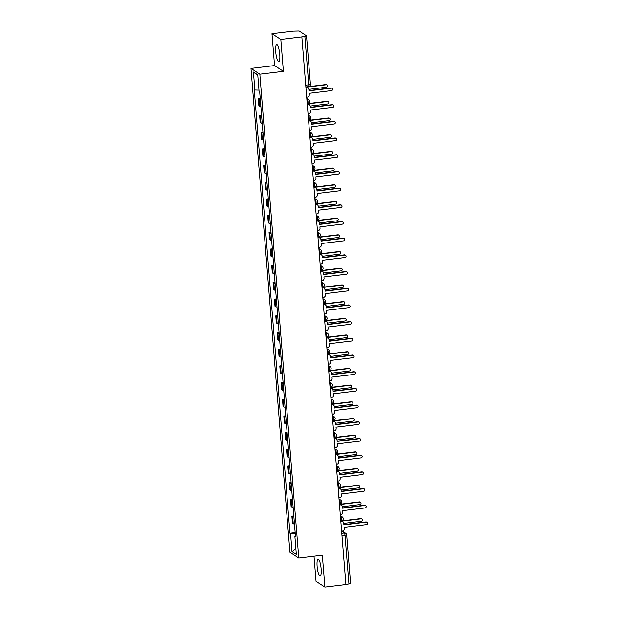 <?xml version="1.0" encoding="UTF-8"?>
<svg xmlns="http://www.w3.org/2000/svg" width="618" height="618" viewBox="0 0 618 618"><rect width="100%" height="100%" fill="white"/><g stroke="black" fill="none" stroke-linecap="round" stroke-linejoin="round"><path stroke-width="0.93" d="M321.144 568.946A8.505 1.869 -96.9 0 0 318.108 559.19A8.505 1.869 -96.9 0 0 317.119 566.327A8.505 1.869 -96.9 0 0 320.155 576.076A8.505 1.869 -96.9 0 0 321.144 568.946M279.745 54.461A8.505 1.869 -96.9 0 0 276.709 44.705A8.505 1.869 -96.9 0 0 275.721 51.835A8.505 1.869 -96.9 0 0 278.764 61.591A8.505 1.869 -96.9 0 0 279.745 54.461M314.014 556.223L316.037 581.337L324.89 587.1L345.91 584.551L301.847 36.887L280.827 39.444L271.974 33.681L274.539 65.57L250.985 68.428L289.919 552.314L298.772 558.069L259.838 74.191L283.392 71.333L280.827 39.444M271.974 33.681L292.994 31.132L299.151 30.977L306.52 35.813L310.421 84.287L308.761 84.797L304.859 36.323L306.52 35.813M324.89 587.1L322.326 555.211L298.772 558.069M350.522 583.392L348.931 583.979L345.029 535.505A2.178 0.479 -96.9 0 0 344.342 533.033L341.623 531.264M345.895 584.35L348.931 583.979M304.859 36.323L301.847 36.887M260.325 99.676A5.014 0.888 175.4 0 1 259.089 99.367L258.309 98.857L258.872 105.917L259.66 106.427A5.014 0.888 -4.6 0 0 260.889 106.736M260.24 98.617L258.309 98.857M261.669 116.369A5.014 0.888 175.4 0 1 260.433 116.06L259.645 115.551L260.217 122.611L261.005 123.121A5.014 0.888 -4.6 0 0 262.233 123.43M261.584 115.311L259.645 115.551M263.013 133.055A5.014 0.888 175.4 0 1 261.777 132.754L260.989 132.244L261.561 139.305L262.349 139.815A5.014 0.888 -4.6 0 0 263.577 140.124M262.928 132.005L260.989 132.244M264.357 149.749A5.014 0.888 175.4 0 1 263.121 149.448L262.333 148.93L262.905 155.999L263.693 156.508A5.014 0.888 -4.6 0 0 264.921 156.817M264.272 148.699L262.333 148.93M265.694 166.443A5.014 0.888 175.4 0 1 264.465 166.142L263.677 165.624L264.249 172.692L265.029 173.202A5.014 0.888 -4.6 0 0 266.265 173.503M265.609 165.392L263.677 165.624M267.038 183.137A5.014 0.888 175.4 0 1 265.81 182.835L265.022 182.318L265.586 189.386L266.373 189.896A5.014 0.888 -4.6 0 0 267.609 190.197M266.953 182.086L265.022 182.318M268.382 199.83A5.014 0.888 175.4 0 1 267.154 199.521L266.366 199.011L266.93 206.072L267.718 206.59A5.014 0.888 -4.6 0 0 268.954 206.891M268.297 198.78L266.366 199.011M269.726 216.524A5.014 0.888 175.4 0 1 268.498 216.215L267.71 215.705L268.274 222.766L269.062 223.283A5.014 0.888 -4.6 0 0 270.298 223.585M269.641 215.473L267.71 215.705M271.07 233.218A5.014 0.888 175.4 0 1 269.834 232.909L269.046 232.399L269.618 239.46L270.406 239.977A5.014 0.888 -4.6 0 0 271.634 240.278M270.985 232.167L269.046 232.399M272.414 249.911A5.014 0.888 175.4 0 1 271.178 249.602L270.39 249.093L270.962 256.153L271.75 256.663A5.014 0.888 -4.6 0 0 272.978 256.972M272.329 248.853L270.39 249.093M273.759 266.605A5.014 0.888 175.4 0 1 272.523 266.296L271.735 265.786L272.306 272.847L273.094 273.357A5.014 0.888 -4.6 0 0 274.322 273.666M273.674 265.547L271.735 265.786M275.095 283.299A5.014 0.888 175.4 0 1 273.867 282.99L273.079 282.48L273.65 289.541L274.438 290.051A5.014 0.888 -4.6 0 0 275.667 290.36M275.01 282.241L273.079 282.48M276.439 299.993A5.014 0.888 175.4 0 1 275.211 299.684L274.423 299.174L274.987 306.234L275.775 306.744A5.014 0.888 -4.6 0 0 277.011 307.053M276.354 298.934L274.423 299.174M277.783 316.679A5.014 0.888 175.4 0 1 276.555 316.377L275.767 315.868L276.331 322.928L277.119 323.438A5.014 0.888 -4.6 0 0 278.355 323.747M277.698 315.628L275.767 315.868M279.127 333.372A5.014 0.888 175.4 0 1 277.899 333.071L277.111 332.554L277.675 339.622L278.463 340.132A5.014 0.888 -4.6 0 0 279.699 340.441M279.042 332.322L277.111 332.554M280.472 350.066A5.014 0.888 175.4 0 1 279.236 349.765L278.448 349.247L279.019 356.316L279.807 356.825A5.014 0.888 -4.6 0 0 281.036 357.127M280.387 349.015L278.448 349.247M281.816 366.76A5.014 0.888 175.4 0 1 280.58 366.459L279.792 365.941L280.363 373.002L281.151 373.519A5.014 0.888 -4.6 0 0 282.38 373.82M281.731 365.709L279.792 365.941M283.16 383.454A5.014 0.888 175.4 0 1 281.924 383.145L281.136 382.635L281.708 389.695L282.496 390.213A5.014 0.888 -4.6 0 0 283.724 390.514M283.075 382.403L281.136 382.635M284.496 400.147A5.014 0.888 175.4 0 1 283.268 399.838L282.48 399.328L283.052 406.389L283.84 406.907A5.014 0.888 -4.6 0 0 285.068 407.208M284.411 399.097L282.48 399.328M285.84 416.841A5.014 0.888 175.4 0 1 284.612 416.532L283.824 416.022L284.388 423.083L285.176 423.593A5.014 0.888 -4.6 0 0 286.412 423.902M285.755 415.79L283.824 416.022M287.185 433.535A5.014 0.888 175.4 0 1 285.956 433.226L285.168 432.716L285.732 439.777L286.52 440.286A5.014 0.888 -4.6 0 0 287.756 440.595M287.1 432.476L285.168 432.716M288.529 450.228A5.014 0.888 175.4 0 1 287.3 449.919L286.513 449.41L287.076 456.47L287.864 456.98A5.014 0.888 -4.6 0 0 289.1 457.289M288.444 449.17L286.513 449.41M289.873 466.922A5.014 0.888 175.4 0 1 288.637 466.613L287.857 466.103L288.421 473.164L289.209 473.674A5.014 0.888 -4.6 0 0 290.437 473.983M289.788 465.864L287.857 466.103M291.217 483.608A5.014 0.888 175.4 0 1 289.981 483.307L289.193 482.797L289.765 489.858L290.553 490.368A5.014 0.888 -4.6 0 0 291.781 490.677M291.132 482.558L289.193 482.797M292.561 500.302A5.014 0.888 175.4 0 1 291.325 500.001L290.537 499.483L291.109 506.551L291.897 507.061A5.014 0.888 -4.6 0 0 293.125 507.37M292.476 499.251L290.537 499.483M293.898 516.996A5.014 0.888 175.4 0 1 292.669 516.694L291.881 516.177L292.453 523.245L293.241 523.755A5.014 0.888 -4.6 0 0 294.469 524.056M293.82 515.945L291.881 516.177M258.981 90.143L254.863 90.019L253.419 72.043L257.752 74.863L259.197 92.839L259.807 93.233L295.504 536.88L294.894 536.486L296.339 554.462L292.005 551.642L290.56 533.666L295.257 533.805M254.863 90.019L254.253 89.625L289.95 533.272L290.56 533.666M250.985 68.428L259.838 74.191M274.539 65.57L283.392 71.333M295.157 532.639L289.95 533.272M295.45 536.277L294.894 536.486M253.419 72.043L257.806 75.52M295.852 548.413L292.005 551.642M306.698 97.188L307.339 97.111A2.178 2.093 123 0 0 309.286 94.716L309.17 93.326L331.511 90.607A1.251 1.205 123 0 0 332.098 88.328A1.251 1.205 123 0 0 331.31 88.15L308.969 90.861L308.861 89.471A2.178 2.093 123 0 0 306.574 87.586L306.242 87.37A2.178 2.093 -57 0 1 307.602 87.679L307.934 87.895M308.954 90.607L330.978 87.934A1.251 1.205 -57 0 1 331.758 88.111L332.098 88.328M305.933 87.663L306.574 87.586M308.853 89.378L326.35 87.254A1.251 1.205 123 0 0 326.93 84.967A1.251 1.205 123 0 0 326.149 84.79L305.902 87.246M305.879 86.991L325.81 84.573A1.251 1.205 -57 0 1 326.598 84.751L326.93 84.967M308.042 113.882L308.683 113.805A2.178 2.093 123 0 0 310.622 111.41L310.514 110.019L332.855 107.3A1.251 1.205 123 0 0 333.434 105.021A1.251 1.205 123 0 0 332.654 104.844L310.313 107.555L310.205 106.165A2.178 2.093 123 0 0 307.918 104.28L307.586 104.063A2.178 2.093 -57 0 1 308.946 104.372L309.278 104.589M310.298 107.3L332.322 104.627A1.251 1.205 -57 0 1 333.102 104.805L333.434 105.021M307.277 104.357L307.918 104.28M309.386 130.576L310.027 130.498A2.178 2.093 123 0 0 311.966 128.104L311.858 126.705L334.199 123.994A1.251 1.205 123 0 0 334.778 121.715A1.251 1.205 123 0 0 333.998 121.537L311.657 124.249L311.549 122.858A2.178 2.093 123 0 0 309.263 120.973L308.923 120.757A2.178 2.093 -57 0 1 310.29 121.066L310.622 121.282M311.634 123.994L333.666 121.313A1.251 1.205 -57 0 1 334.446 121.499L334.778 121.715M308.621 121.051L309.263 120.973M310.73 147.269L311.372 147.192A2.178 2.093 123 0 0 313.311 144.79L313.202 143.399L335.535 140.688A1.251 1.205 123 0 0 336.122 138.409A1.251 1.205 123 0 0 335.342 138.231L313.002 140.943L312.893 139.552A2.178 2.093 123 0 0 310.607 137.667L310.267 137.451A2.178 2.093 -57 0 1 311.634 137.76L311.966 137.976M312.978 140.688L335.002 138.007A1.251 1.205 -57 0 1 335.79 138.193L336.122 138.409M309.958 137.744L310.607 137.667M310.197 106.072L327.687 103.948A1.251 1.205 123 0 0 328.274 101.661A1.251 1.205 123 0 0 327.494 101.483L307.239 103.94M307.223 103.685L327.154 101.267A1.251 1.205 -57 0 1 327.942 101.445L328.274 101.661M311.534 122.766L329.031 120.641A1.251 1.205 123 0 0 329.618 118.355A1.251 1.205 123 0 0 328.838 118.177L308.583 120.634M308.567 120.379L328.498 117.961A1.251 1.205 -57 0 1 329.286 118.138L329.618 118.355M312.878 139.452L330.375 137.327A1.251 1.205 123 0 0 330.962 135.048A1.251 1.205 123 0 0 330.174 134.871L309.927 137.327M309.904 137.072L329.842 134.654A1.251 1.205 -57 0 1 330.622 134.832L330.962 135.048M312.075 163.963L312.716 163.886A2.178 2.093 123 0 0 314.655 161.483L314.539 160.093L336.88 157.381A1.251 1.205 123 0 0 337.467 155.103A1.251 1.205 123 0 0 336.686 154.917L314.346 157.636L314.23 156.246A2.178 2.093 123 0 0 311.951 154.361L311.611 154.137A2.178 2.093 -57 0 1 312.971 154.454L313.311 154.67M314.323 157.374L336.346 154.701A1.251 1.205 -57 0 1 337.134 154.879L337.467 155.103M311.302 154.438L311.951 154.361M313.411 180.657L314.06 180.572A2.178 2.093 123 0 0 315.999 178.177L315.883 176.787L338.224 174.075A1.251 1.205 123 0 0 338.811 171.796A1.251 1.205 123 0 0 338.031 171.611L315.69 174.33L315.574 172.932A2.178 2.093 123 0 0 313.287 171.055L312.955 170.831A2.178 2.093 -57 0 1 314.315 171.147L314.655 171.364M315.667 174.067L337.691 171.395A1.251 1.205 -57 0 1 338.471 171.572L338.811 171.796M312.646 171.132L313.287 171.055M314.222 156.145L331.719 154.021A1.251 1.205 123 0 0 332.306 151.742A1.251 1.205 123 0 0 331.518 151.564L311.271 154.021M311.248 153.766L331.186 151.34A1.251 1.205 -57 0 1 331.966 151.526L332.306 151.742M315.566 172.839L333.063 170.715A1.251 1.205 123 0 0 333.65 168.436A1.251 1.205 123 0 0 332.863 168.258L312.615 170.715M312.592 170.46L332.53 168.034A1.251 1.205 -57 0 1 333.311 168.22L333.65 168.436M314.755 197.343L315.404 197.266A2.178 2.093 123 0 0 317.343 194.871L317.227 193.48L339.568 190.769A1.251 1.205 123 0 0 340.155 188.482A1.251 1.205 123 0 0 339.367 188.305L317.034 191.016L316.918 189.626A2.178 2.093 123 0 0 314.632 187.748L314.299 187.524A2.178 2.093 -57 0 1 315.659 187.841L315.999 188.057M317.011 190.761L339.035 188.088A1.251 1.205 -57 0 1 339.815 188.266L340.155 188.482M313.99 187.826L314.632 187.748M316.099 214.037L316.74 213.959A2.178 2.093 123 0 0 318.687 211.565L318.571 210.174L340.912 207.463A1.251 1.205 123 0 0 341.499 205.176A1.251 1.205 123 0 0 340.711 204.998L318.37 207.71L318.262 206.319A2.178 2.093 123 0 0 315.976 204.434L315.644 204.218A2.178 2.093 -57 0 1 317.003 204.535L317.335 204.751M318.355 207.455L340.379 204.782A1.251 1.205 -57 0 1 341.159 204.96L341.499 205.176M315.334 204.519L315.976 204.434M317.443 230.73L318.085 230.653A2.178 2.093 123 0 0 320.024 228.258L319.915 226.868L342.256 224.156A1.251 1.205 123 0 0 342.835 221.87A1.251 1.205 123 0 0 342.055 221.692L319.715 224.404L319.606 223.013A2.178 2.093 123 0 0 317.32 221.128L316.988 220.912A2.178 2.093 -57 0 1 318.347 221.221L318.679 221.445M319.699 224.149L341.723 221.476A1.251 1.205 -57 0 1 342.503 221.653L342.835 221.87M316.679 221.205L317.32 221.128M318.788 247.424L319.429 247.347A2.178 2.093 123 0 0 321.368 244.952L321.26 243.562L343.6 240.85A1.251 1.205 123 0 0 344.18 238.563A1.251 1.205 123 0 0 343.399 238.386L321.059 241.097L320.951 239.707A2.178 2.093 123 0 0 318.664 237.822L318.324 237.606A2.178 2.093 -57 0 1 319.691 237.915L320.024 238.139M321.043 240.842L343.067 238.169A1.251 1.205 -57 0 1 343.847 238.347L344.18 238.563M318.023 237.899L318.664 237.822M320.132 264.118L320.773 264.041A2.178 2.093 123 0 0 322.712 261.646L322.604 260.255L344.937 257.544A1.251 1.205 123 0 0 345.524 255.257A1.251 1.205 123 0 0 344.744 255.079L322.403 257.791L322.295 256.4A2.178 2.093 123 0 0 320.008 254.516L319.668 254.299A2.178 2.093 -57 0 1 321.036 254.608L321.368 254.825M322.38 257.536L344.404 254.863A1.251 1.205 -57 0 1 345.192 255.041L345.524 255.257M319.367 254.593L320.008 254.516M321.476 280.811L322.117 280.734A2.178 2.093 123 0 0 324.056 278.339L323.948 276.949L346.281 274.23A1.251 1.205 123 0 0 346.868 271.951A1.251 1.205 123 0 0 346.088 271.773L323.747 274.485L323.631 273.094A2.178 2.093 123 0 0 321.352 271.209L321.012 270.993A2.178 2.093 -57 0 1 322.372 271.302L322.712 271.518M323.724 274.23L345.748 271.557A1.251 1.205 -57 0 1 346.536 271.735L346.868 271.951M320.703 271.287L321.352 271.209M322.812 297.505L323.461 297.428A2.178 2.093 123 0 0 325.4 295.033L325.284 293.635L347.625 290.923A1.251 1.205 123 0 0 348.212 288.645A1.251 1.205 123 0 0 347.432 288.467L325.091 291.178L324.975 289.788A2.178 2.093 123 0 0 322.696 287.903L322.357 287.687A2.178 2.093 -57 0 1 323.716 287.996L324.056 288.212M325.068 290.923L347.092 288.243A1.251 1.205 -57 0 1 347.872 288.428L348.212 288.645M322.048 287.98L322.696 287.903M324.156 314.199L324.805 314.122A2.178 2.093 123 0 0 326.744 311.719L326.628 310.329L348.969 307.617A1.251 1.205 123 0 0 349.556 305.338A1.251 1.205 123 0 0 348.768 305.161L326.435 307.872L326.319 306.482A2.178 2.093 123 0 0 324.033 304.597L323.701 304.38A2.178 2.093 -57 0 1 325.06 304.689L325.4 304.906M326.412 307.617L348.436 304.937A1.251 1.205 -57 0 1 349.216 305.122L349.556 305.338M323.392 304.674L324.033 304.597M316.91 189.533L334.408 187.408A1.251 1.205 123 0 0 334.987 185.13A1.251 1.205 123 0 0 334.207 184.952L313.959 187.408M313.936 187.154L333.874 184.728A1.251 1.205 -57 0 1 334.655 184.906L334.987 185.13M318.255 206.227L335.752 204.102A1.251 1.205 123 0 0 336.331 201.823A1.251 1.205 123 0 0 335.551 201.638L315.304 204.102M315.28 203.847L335.211 201.422A1.251 1.205 -57 0 1 335.999 201.599L336.331 201.823M319.599 222.92L337.088 220.796A1.251 1.205 123 0 0 337.675 218.517A1.251 1.205 123 0 0 336.895 218.332L316.64 220.796M316.625 220.533L336.555 218.115A1.251 1.205 -57 0 1 337.343 218.293L337.675 218.517M320.935 239.614L338.432 237.49A1.251 1.205 123 0 0 339.019 235.203A1.251 1.205 123 0 0 338.239 235.025L317.984 237.49M317.969 237.227L337.899 234.809A1.251 1.205 -57 0 1 338.687 234.987L339.019 235.203M322.279 256.308L339.776 254.183A1.251 1.205 123 0 0 340.363 251.897A1.251 1.205 123 0 0 339.583 251.719L319.328 254.176M319.313 253.921L339.243 251.503A1.251 1.205 -57 0 1 340.024 251.68L340.363 251.897M323.623 273.001L341.121 270.877A1.251 1.205 123 0 0 341.708 268.591A1.251 1.205 123 0 0 340.92 268.413L320.672 270.869M320.649 270.614L340.588 268.197A1.251 1.205 -57 0 1 341.368 268.374L341.708 268.591M324.968 289.695L342.465 287.571A1.251 1.205 123 0 0 343.052 285.284A1.251 1.205 123 0 0 342.264 285.107L322.017 287.563M321.993 287.308L341.932 284.89A1.251 1.205 -57 0 1 342.712 285.068L343.052 285.284M326.312 306.389L343.809 304.257A1.251 1.205 123 0 0 344.388 301.978A1.251 1.205 123 0 0 343.608 301.8L323.361 304.257M323.338 304.002L343.276 301.584A1.251 1.205 -57 0 1 344.056 301.762L344.388 301.978M325.501 330.893L326.142 330.815A2.178 2.093 123 0 0 328.088 328.413L327.973 327.022L350.313 324.311A1.251 1.205 123 0 0 350.9 322.032A1.251 1.205 123 0 0 350.112 321.854L327.772 324.566L327.664 323.175A2.178 2.093 123 0 0 325.377 321.29L325.045 321.074A2.178 2.093 -57 0 1 326.404 321.383L326.744 321.599M327.756 324.303L349.78 321.63A1.251 1.205 -57 0 1 350.56 321.808L350.9 322.032M324.736 321.368L325.377 321.29M326.845 347.586L327.486 347.509A2.178 2.093 123 0 0 329.425 345.107L329.317 343.716L351.657 341.005A1.251 1.205 123 0 0 352.245 338.726A1.251 1.205 123 0 0 351.457 338.54L329.116 341.26L329.008 339.869A2.178 2.093 123 0 0 326.721 337.984L326.389 337.76A2.178 2.093 -57 0 1 327.749 338.077L328.081 338.293M329.1 340.997L351.124 338.324A1.251 1.205 -57 0 1 351.905 338.502L352.245 338.726M326.08 338.061L326.721 337.984M328.189 364.28L328.83 364.195A2.178 2.093 123 0 0 330.769 361.8L330.661 360.41L353.002 357.698A1.251 1.205 123 0 0 353.581 355.42A1.251 1.205 123 0 0 352.801 355.234L330.46 357.953L330.352 356.555A2.178 2.093 123 0 0 328.065 354.678L327.733 354.454A2.178 2.093 -57 0 1 329.093 354.771L329.425 354.987M330.445 357.691L352.469 355.018A1.251 1.205 -57 0 1 353.249 355.195L353.581 355.42M327.424 354.755L328.065 354.678M329.533 380.966L330.174 380.889A2.178 2.093 123 0 0 332.113 378.494L332.005 377.104L354.346 374.392A1.251 1.205 123 0 0 354.925 372.106A1.251 1.205 123 0 0 354.145 371.928L331.804 374.639L331.696 373.249A2.178 2.093 123 0 0 329.409 371.364L329.07 371.148A2.178 2.093 -57 0 1 330.437 371.464L330.769 371.681M331.781 374.384L353.805 371.712A1.251 1.205 -57 0 1 354.593 371.889L354.925 372.106M328.768 371.449L329.409 371.364M330.877 397.66L331.518 397.583A2.178 2.093 123 0 0 333.457 395.188L333.349 393.797L355.682 391.086A1.251 1.205 123 0 0 356.269 388.799A1.251 1.205 123 0 0 355.489 388.622L333.148 391.333L333.032 389.943A2.178 2.093 123 0 0 330.754 388.058L330.414 387.841A2.178 2.093 -57 0 1 331.781 388.15L332.113 388.374M333.125 391.078L355.149 388.405A1.251 1.205 -57 0 1 355.937 388.583L356.269 388.799M330.105 388.143L330.754 388.058M332.214 414.354L332.863 414.276A2.178 2.093 123 0 0 334.801 411.882L334.686 410.491L357.026 407.78A1.251 1.205 123 0 0 357.613 405.493A1.251 1.205 123 0 0 356.833 405.315L334.493 408.027L334.377 406.636A2.178 2.093 123 0 0 332.098 404.751L331.758 404.535A2.178 2.093 -57 0 1 333.117 404.844L333.457 405.068M334.469 407.772L356.493 405.099A1.251 1.205 -57 0 1 357.281 405.277L357.613 405.493M331.449 404.829L332.098 404.751M327.656 323.075L345.153 320.951A1.251 1.205 123 0 0 345.732 318.672A1.251 1.205 123 0 0 344.952 318.494L324.705 320.951M324.682 320.696L344.62 318.278A1.251 1.205 -57 0 1 345.4 318.455L345.732 318.672M329 339.769L346.489 337.644A1.251 1.205 123 0 0 347.077 335.365A1.251 1.205 123 0 0 346.296 335.188L326.049 337.644M326.026 337.389L345.956 334.964A1.251 1.205 -57 0 1 346.744 335.149L347.077 335.365M330.336 356.462L347.834 354.338A1.251 1.205 123 0 0 348.421 352.059A1.251 1.205 123 0 0 347.64 351.881L327.385 354.338M327.37 354.083L347.301 351.657A1.251 1.205 -57 0 1 348.089 351.843L348.421 352.059M331.681 373.156L349.178 371.032A1.251 1.205 123 0 0 349.765 368.753A1.251 1.205 123 0 0 348.985 368.567L328.73 371.032M328.714 370.777L348.645 368.351A1.251 1.205 -57 0 1 349.425 368.529L349.765 368.753M333.025 389.85L350.522 387.725A1.251 1.205 123 0 0 351.109 385.447A1.251 1.205 123 0 0 350.321 385.261L330.074 387.725M330.051 387.471L349.989 385.045A1.251 1.205 -57 0 1 350.769 385.223L351.109 385.447M334.369 406.544L351.866 404.419A1.251 1.205 123 0 0 352.453 402.133A1.251 1.205 123 0 0 351.665 401.955L331.418 404.419M331.395 404.157L351.333 401.739A1.251 1.205 -57 0 1 352.113 401.916L352.453 402.133M333.558 431.047L334.207 430.97A2.178 2.093 123 0 0 336.146 428.575L336.03 427.185L358.37 424.473A1.251 1.205 123 0 0 358.958 422.187A1.251 1.205 123 0 0 358.17 422.009L335.837 424.72L335.721 423.33A2.178 2.093 123 0 0 333.434 421.445L333.102 421.229A2.178 2.093 -57 0 1 334.462 421.538L334.801 421.762M335.813 424.466L357.837 421.793A1.251 1.205 -57 0 1 358.618 421.97L358.958 422.187M332.793 421.522L333.434 421.445M335.713 423.237L353.21 421.113A1.251 1.205 123 0 0 353.79 418.826A1.251 1.205 123 0 0 353.009 418.649L332.762 421.113M332.739 420.85L352.677 418.432A1.251 1.205 -57 0 1 353.457 418.61L353.79 418.826M334.902 447.741L335.543 447.664A2.178 2.093 123 0 0 337.49 445.269L337.374 443.878L359.715 441.159A1.251 1.205 123 0 0 360.302 438.88A1.251 1.205 123 0 0 359.514 438.703L337.181 441.414L337.065 440.024A2.178 2.093 123 0 0 334.778 438.139L334.446 437.923A2.178 2.093 -57 0 1 335.806 438.232L336.146 438.448M337.158 441.159L359.182 438.486A1.251 1.205 -57 0 1 359.962 438.664L360.302 438.88M334.137 438.216L334.778 438.139M337.057 439.931L354.554 437.807A1.251 1.205 123 0 0 355.134 435.52A1.251 1.205 123 0 0 354.353 435.342L334.106 437.799M334.083 437.544L354.021 435.126A1.251 1.205 -57 0 1 354.802 435.304L355.134 435.52M336.246 464.435L336.887 464.357A2.178 2.093 123 0 0 338.834 461.963L338.718 460.572L361.059 457.853A1.251 1.205 123 0 0 361.646 455.574A1.251 1.205 123 0 0 360.858 455.396L338.517 458.108L338.409 456.717A2.178 2.093 123 0 0 336.122 454.833L335.79 454.616A2.178 2.093 -57 0 1 337.15 454.925L337.482 455.142M338.502 457.853L360.526 455.172A1.251 1.205 -57 0 1 361.306 455.358L361.646 455.574M335.481 454.91L336.122 454.833M338.401 456.625L355.891 454.5A1.251 1.205 123 0 0 356.478 452.214A1.251 1.205 123 0 0 355.698 452.036L335.45 454.493M335.427 454.238L355.358 451.82A1.251 1.205 -57 0 1 356.146 451.997L356.478 452.214M337.59 481.128L338.231 481.051A2.178 2.093 123 0 0 340.17 478.649L340.062 477.258L362.403 474.547A1.251 1.205 123 0 0 362.982 472.268A1.251 1.205 123 0 0 362.202 472.09L339.861 474.802L339.753 473.411A2.178 2.093 123 0 0 337.467 471.526L337.134 471.31A2.178 2.093 -57 0 1 338.494 471.619L338.826 471.835M339.846 474.547L361.87 471.866A1.251 1.205 -57 0 1 362.65 472.052L362.982 472.268M336.825 471.604L337.467 471.526M339.745 473.318L357.235 471.194A1.251 1.205 123 0 0 357.822 468.907A1.251 1.205 123 0 0 357.042 468.73L336.787 471.186M336.771 470.931L356.702 468.514A1.251 1.205 -57 0 1 357.49 468.691L357.822 468.907M338.934 497.822L339.576 497.745A2.178 2.093 123 0 0 341.515 495.342L341.406 493.952L363.747 491.24A1.251 1.205 123 0 0 364.326 488.962A1.251 1.205 123 0 0 363.546 488.784L341.206 491.495L341.097 490.105A2.178 2.093 123 0 0 338.811 488.22L338.471 488.004A2.178 2.093 -57 0 1 339.838 488.313L340.17 488.529M341.182 491.24L363.206 488.56A1.251 1.205 -57 0 1 363.994 488.738L364.326 488.962M338.17 488.297L338.811 488.22M341.082 490.004L358.579 487.88A1.251 1.205 123 0 0 359.166 485.601A1.251 1.205 123 0 0 358.386 485.424L338.131 487.88M338.116 487.625L358.046 485.207A1.251 1.205 -57 0 1 358.834 485.385L359.166 485.601M340.279 514.516L340.92 514.439A2.178 2.093 123 0 0 342.859 512.036L342.751 510.646L365.084 507.934A1.251 1.205 123 0 0 365.671 505.655A1.251 1.205 123 0 0 364.89 505.47L342.55 508.189L342.434 506.799A2.178 2.093 123 0 0 340.155 504.914L339.815 504.69A2.178 2.093 -57 0 1 341.182 505.006L341.515 505.223M342.526 507.926L364.55 505.254A1.251 1.205 -57 0 1 365.338 505.431L365.671 505.655M339.506 504.991L340.155 504.914M342.426 506.698L359.923 504.574A1.251 1.205 123 0 0 360.51 502.295A1.251 1.205 123 0 0 359.722 502.117L339.475 504.574M339.452 504.319L359.39 501.893A1.251 1.205 -57 0 1 360.17 502.079L360.51 502.295M341.623 531.21L342.264 531.125A2.178 2.093 123 0 0 344.203 528.73L344.087 527.339L366.428 524.628A1.251 1.205 123 0 0 367.015 522.349A1.251 1.205 123 0 0 366.235 522.164L343.894 524.883L343.778 523.485A2.178 2.093 123 0 0 341.499 521.607L341.159 521.383A2.178 2.093 -57 0 1 342.519 521.7L342.859 521.916M343.871 524.62L365.895 521.947A1.251 1.205 -57 0 1 366.683 522.125L367.015 522.349M340.85 521.685L341.499 521.607M343.77 523.392L361.267 521.268A1.251 1.205 123 0 0 361.854 518.989A1.251 1.205 123 0 0 361.066 518.811L340.819 521.268M340.796 521.013L360.734 518.587A1.251 1.205 -57 0 1 361.515 518.772L361.854 518.989M341.229 520.874A2.178 0.479 -96.9 0 0 341.321 520.904A2.178 0.479 -96.9 0 0 341.569 519.074A2.178 0.479 -96.9 0 0 340.881 516.594L340.418 516.293M340.448 516.648L340.881 516.594A2.178 2.093 -57 0 1 342.241 516.911L340.371 515.69M339.885 504.18A2.178 0.479 -96.9 0 0 339.977 504.211A2.178 0.479 -96.9 0 0 340.224 502.38A2.178 0.479 -96.9 0 0 339.537 499.9L339.073 499.599M339.104 499.954L339.537 499.9A2.178 2.093 -57 0 1 340.904 500.217L339.027 498.996M338.54 487.494A2.178 0.479 -96.9 0 0 338.633 487.517A2.178 0.479 -96.9 0 0 338.888 485.686A2.178 0.479 -96.9 0 0 338.193 483.206L337.729 482.905M337.76 483.261L338.193 483.206A2.178 2.093 -57 0 1 339.56 483.523L337.683 482.303M337.196 470.8A2.178 0.479 -96.9 0 0 337.289 470.823A2.178 0.479 -96.9 0 0 337.544 468.992A2.178 0.479 -96.9 0 0 336.856 466.52L336.393 466.211M336.416 466.567L336.856 466.52A2.178 2.093 -57 0 1 338.216 466.829L336.339 465.609M335.852 454.106A2.178 0.479 -96.9 0 0 335.945 454.13A2.178 0.479 -96.9 0 0 336.2 452.299A2.178 0.479 -96.9 0 0 335.512 449.827L335.049 449.525M335.072 449.873L335.512 449.827A2.178 2.093 -57 0 1 336.872 450.136L334.995 448.915M334.508 437.413A2.178 0.479 -96.9 0 0 334.601 437.436A2.178 0.479 -96.9 0 0 334.856 435.605A2.178 0.479 -96.9 0 0 334.168 433.133L333.705 432.832M333.735 433.187L334.168 433.133A2.178 2.093 -57 0 1 335.528 433.442L333.658 432.221M333.172 420.719A2.178 0.479 -96.9 0 0 333.256 420.742A2.178 0.479 -96.9 0 0 333.511 418.911A2.178 0.479 -96.9 0 0 332.824 416.439L332.36 416.138M332.391 416.493L332.824 416.439A2.178 2.093 -57 0 1 334.183 416.748L332.314 415.528M331.827 404.025A2.178 0.479 -96.9 0 0 331.912 404.048A2.178 0.479 -96.9 0 0 332.167 402.218A2.178 0.479 -96.9 0 0 331.48 399.746L331.016 399.444M331.047 399.8L331.48 399.746A2.178 2.093 -57 0 1 332.839 400.055L330.97 398.834M330.483 387.331A2.178 0.479 -96.9 0 0 330.576 387.355A2.178 0.479 -96.9 0 0 330.823 385.532A2.178 0.479 -96.9 0 0 330.136 383.052L329.672 382.751M329.703 383.106L330.136 383.052A2.178 2.093 -57 0 1 331.503 383.361L329.626 382.148M329.139 370.638A2.178 0.479 -96.9 0 0 329.232 370.661A2.178 0.479 -96.9 0 0 329.487 368.838A2.178 0.479 -96.9 0 0 328.791 366.358L328.328 366.057M328.359 366.412L328.791 366.358A2.178 2.093 -57 0 1 330.159 366.667L328.282 365.454M327.795 353.944A2.178 0.479 -96.9 0 0 327.888 353.975A2.178 0.479 -96.9 0 0 328.143 352.144A2.178 0.479 -96.9 0 0 327.455 349.664L326.992 349.363M327.015 349.718L327.455 349.664A2.178 2.093 -57 0 1 328.815 349.981L326.937 348.761M326.451 337.25A2.178 0.479 -96.9 0 0 326.543 337.281A2.178 0.479 -96.9 0 0 326.798 335.45A2.178 0.479 -96.9 0 0 326.111 332.971L325.647 332.669M325.671 333.025L326.111 332.971A2.178 2.093 -57 0 1 327.47 333.287L325.593 332.067M325.107 320.557A2.178 0.479 -96.9 0 0 325.199 320.587A2.178 0.479 -96.9 0 0 325.454 318.757A2.178 0.479 -96.9 0 0 324.767 316.277L324.303 315.976M324.334 316.331L324.767 316.277A2.178 2.093 -57 0 1 326.126 316.594L324.257 315.373M323.77 303.871A2.178 0.479 -96.9 0 0 323.855 303.894A2.178 0.479 -96.9 0 0 324.11 302.063A2.178 0.479 -96.9 0 0 323.423 299.583L322.959 299.282M322.99 299.637L323.423 299.583A2.178 2.093 -57 0 1 324.782 299.9L322.913 298.679M322.426 287.177A2.178 0.479 -96.9 0 0 322.511 287.2A2.178 0.479 -96.9 0 0 322.766 285.369A2.178 0.479 -96.9 0 0 322.078 282.897L321.615 282.596M321.646 282.944L322.078 282.897A2.178 2.093 -57 0 1 323.438 283.206L321.569 281.986M321.082 270.483A2.178 0.479 -96.9 0 0 321.175 270.506A2.178 0.479 -96.9 0 0 321.422 268.675A2.178 0.479 -96.9 0 0 320.734 266.204L320.271 265.902M320.302 266.258L320.734 266.204A2.178 2.093 -57 0 1 322.102 266.512L320.224 265.292M319.738 253.789A2.178 0.479 -96.9 0 0 319.83 253.813A2.178 0.479 -96.9 0 0 320.085 251.982A2.178 0.479 -96.9 0 0 319.39 249.51L318.927 249.209M318.958 249.564L319.39 249.51A2.178 2.093 -57 0 1 320.757 249.819L318.88 248.598M318.394 237.096A2.178 0.479 -96.9 0 0 318.486 237.119A2.178 0.479 -96.9 0 0 318.741 235.288A2.178 0.479 -96.9 0 0 318.054 232.816L317.59 232.515M317.613 232.87L318.054 232.816A2.178 2.093 -57 0 1 319.413 233.125L317.536 231.904M317.049 220.402A2.178 0.479 -96.9 0 0 317.142 220.425A2.178 0.479 -96.9 0 0 317.397 218.594A2.178 0.479 -96.9 0 0 316.71 216.122L316.246 215.821M316.269 216.176L316.71 216.122A2.178 2.093 -57 0 1 318.069 216.431L316.192 215.211M315.705 203.708A2.178 0.479 -96.9 0 0 315.798 203.731A2.178 0.479 -96.9 0 0 316.053 201.908A2.178 0.479 -96.9 0 0 315.365 199.429L314.902 199.127M314.933 199.483L315.365 199.429A2.178 2.093 -57 0 1 316.725 199.738L314.856 198.525M314.369 187.015A2.178 0.479 -96.9 0 0 314.454 187.045A2.178 0.479 -96.9 0 0 314.709 185.215A2.178 0.479 -96.9 0 0 314.021 182.735L313.558 182.434M313.589 182.789L314.021 182.735A2.178 2.093 -57 0 1 315.381 183.044L313.511 181.831M313.025 170.321A2.178 0.479 -96.9 0 0 313.11 170.352A2.178 0.479 -96.9 0 0 313.365 168.521A2.178 0.479 -96.9 0 0 312.677 166.041L312.214 165.74M312.244 166.095L312.677 166.041A2.178 2.093 -57 0 1 314.037 166.358L312.167 165.137M311.681 153.627A2.178 0.479 -96.9 0 0 311.773 153.658A2.178 0.479 -96.9 0 0 312.02 151.827A2.178 0.479 -96.9 0 0 311.333 149.347L310.869 149.046M310.9 149.401L311.333 149.347A2.178 2.093 -57 0 1 312.7 149.664L310.823 148.444M310.336 136.941A2.178 0.479 -96.9 0 0 310.429 136.964A2.178 0.479 -96.9 0 0 310.676 135.133A2.178 0.479 -96.9 0 0 309.989 132.654L309.525 132.352M309.556 132.708L309.989 132.654A2.178 2.093 -57 0 1 311.356 132.97L309.479 131.75M308.992 120.247A2.178 0.479 -96.9 0 0 309.085 120.271A2.178 0.479 -96.9 0 0 309.34 118.44A2.178 0.479 -96.9 0 0 308.652 115.968L308.189 115.666M308.212 116.014L308.652 115.968A2.178 2.093 -57 0 1 310.012 116.277L308.135 115.056M307.648 103.554A2.178 0.479 -96.9 0 0 307.741 103.577A2.178 0.479 -96.9 0 0 307.996 101.746A2.178 0.479 -96.9 0 0 307.308 99.274L306.845 98.973M306.868 99.32L307.308 99.274A2.178 2.093 -57 0 1 308.668 99.583L306.791 98.362M341.793 533.342L344.342 533.033A2.178 2.093 123 0 1 346.621 534.918L341.993 535.876M291.897 507.061L291.325 500.001M290.553 490.368L289.981 483.307M289.209 473.674L288.637 466.613M287.864 456.98L287.3 449.919M286.52 440.286L285.956 433.226M285.176 423.593L284.612 416.532M283.84 406.907L283.268 399.838M282.496 390.213L281.924 383.145M281.151 373.519L280.58 366.459M279.807 356.825L279.236 349.765M278.463 340.132L277.899 333.071M277.119 323.438L276.555 316.377M275.775 306.744L275.211 299.684M274.438 290.051L273.867 282.99M273.094 273.357L272.523 266.296M271.75 256.663L271.178 249.602M270.406 239.977L269.834 232.909M269.062 223.283L268.498 216.215M267.718 206.59L267.154 199.521M266.373 189.896L265.81 182.835M265.029 173.202L264.465 166.142M263.693 156.508L263.121 149.448M262.349 139.815L261.777 132.754M261.005 123.121L260.433 116.06M259.66 106.427L259.089 99.367M293.241 523.755L292.669 516.694M308.421 86.605A2.178 0.479 -96.9 0 0 308.513 86.628A2.178 0.479 -96.9 0 0 308.761 84.797L305.732 85.168M310.36 84.203L310.421 84.287A2.178 2.178 0 0 1 308.513 86.628L305.871 86.945M307.216 103.639L307.741 103.577A2.178 2.178 0 0 0 308.668 99.583M308.56 120.332L309.085 120.271A2.178 2.178 0 0 0 310.012 116.277M309.904 137.026L310.429 136.964A2.178 2.178 0 0 0 311.356 132.97M311.248 153.72L311.773 153.658A2.178 2.178 0 0 0 312.7 149.664M312.592 170.413L313.11 170.352A2.178 2.178 0 0 0 314.037 166.358M313.936 187.107L314.454 187.045A2.178 2.178 0 0 0 315.381 183.044M315.273 203.801L315.798 203.731A2.178 2.178 0 0 0 316.725 199.738M316.617 220.495L317.142 220.425A2.178 2.178 0 0 0 318.069 216.431M317.961 237.181L318.486 237.119A2.178 2.178 0 0 0 319.413 233.125M319.305 253.874L319.83 253.813A2.178 2.178 0 0 0 320.757 249.819M320.649 270.568L321.175 270.506A2.178 2.178 0 0 0 322.102 266.512M321.993 287.262L322.511 287.2A2.178 2.178 0 0 0 323.438 283.206M323.338 303.956L323.855 303.894A2.178 2.178 0 0 0 324.782 299.9M324.674 320.649L325.199 320.587A2.178 2.178 0 0 0 326.126 316.594M326.018 337.343L326.543 337.281A2.178 2.178 0 0 0 327.47 333.287M327.362 354.037L327.888 353.975A2.178 2.178 0 0 0 328.815 349.981M328.706 370.73L329.232 370.661A2.178 2.178 0 0 0 330.159 366.667M330.051 387.424L330.576 387.355A2.178 2.178 0 0 0 331.503 383.361M331.395 404.11L331.912 404.048A2.178 2.178 0 0 0 332.839 400.055M332.739 420.804L333.256 420.742A2.178 2.178 0 0 0 334.183 416.748M334.083 437.498L334.601 437.436A2.178 2.178 0 0 0 335.528 433.442M335.419 454.191L335.945 454.13A2.178 2.178 0 0 0 336.872 450.136M336.764 470.885L337.289 470.823A2.178 2.178 0 0 0 338.216 466.829M338.108 487.579L338.633 487.517A2.178 2.178 0 0 0 339.56 483.523M339.452 504.273L339.977 504.211A2.178 2.178 0 0 0 340.904 500.217M340.796 520.966L341.321 520.904A2.178 2.178 0 0 0 342.241 516.911M342.287 531.125L345.701 533.342A2.178 2.178 0 0 1 346.683 534.995L350.584 583.469"/></g></svg>
